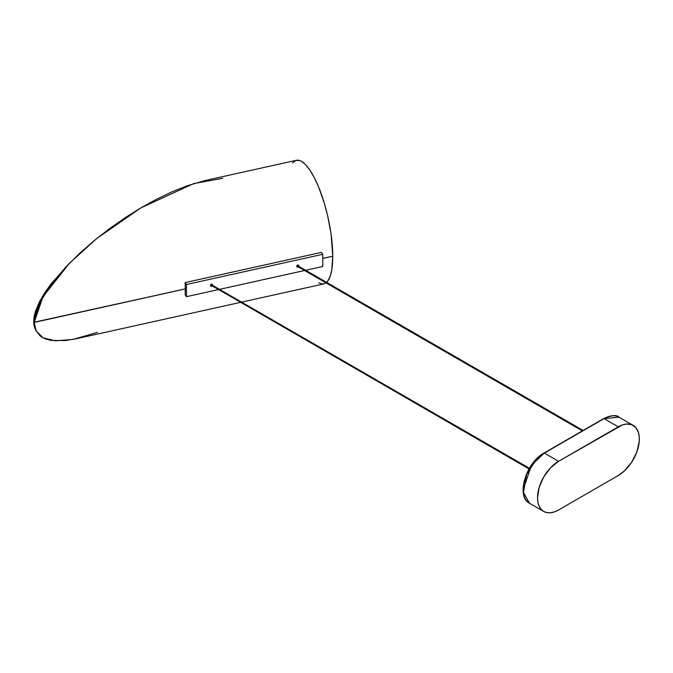 <?xml version="1.0" encoding="UTF-8"?>
<svg xmlns="http://www.w3.org/2000/svg" width="673" height="673" viewBox="0 0 673 673"><rect width="100%" height="100%" fill="white"/><g stroke="black" fill="none" stroke-linecap="round" stroke-linejoin="round"><path stroke-width="1.01" d="M69.26 263.454L42.651 296.776L33.986 321.972L35.862 330.426L33.65 321.492L34.079 316.739L35.299 311.742L39.463 301.773L45.049 292.318L51.367 283.535L68.974 263.749L42.248 296.776L33.65 321.492L34.062 325.682L35.257 329.248M298.745 265.49A1.119 0.85 146.4 0 0 296.692 266.171L296.902 266.483A1.119 0.85 -33.6 0 1 298.989 266.02L298.147 265.313L296.978 266.121L297.205 267.063L298.526 266.887M212.491 284.612A1.119 0.85 146.4 0 0 210.439 285.285L210.649 285.604A1.119 0.85 -33.6 0 1 212.735 285.142L211.894 284.427L210.725 285.234L211.112 286.261L212.273 286M583.011 430.527L298.215 265.978L297.567 266.34L582.481 430.829L297.803 266.567M529.357 468.383L212.062 285.074L211.415 285.428L529.087 468.837L211.793 285.655M558.59 461.299L550.531 467.811L543.691 477.031L539.123 487.563L537.517 497.801L537.92 502.319L539.123 506.189L541.067 509.276L543.691 511.446L546.888 512.633L550.531 512.776L554.485 511.875L558.59 509.974L618.277 475.517L624.393 470.932L631.644 462.275L636.86 451.92L639.249 441.454L639.249 436.684L638.441 432.47L635.8 427.54L631.644 424.646L626.344 424.04L622.39 424.941L558.59 461.299L544.364 453.089L604.051 418.631L618.277 426.842A29.805 17.204 -60 0 1 633.175 425.37A29.805 17.204 -60 0 1 637.743 449.253A29.805 17.204 -60 0 1 618.277 475.517L558.59 509.974A29.805 17.204 -60 0 1 543.691 511.446A29.805 17.204 -60 0 1 539.123 487.563A29.805 17.204 -60 0 1 558.59 461.299L544.364 453.089A29.805 17.204 120 0 0 524.898 479.353A29.805 17.204 120 0 0 529.466 503.236L523.451 492.443L526.623 474.541L535.716 460.231L544.364 453.089L604.051 418.631L618.277 426.842L558.59 461.299M523.291 489.288L531.426 465.38L543.843 453.392A0.749 0.429 60 0 1 543.994 453.055L603.681 418.598A0.749 0.429 60 0 1 604.051 418.631A0.749 0.429 -120 0 0 603.681 418.598C611.757 415.207 616.847 414.728 618.95 417.159A29.805 17.204 120 0 0 604.051 418.631L618.95 417.159L633.175 425.37M543.994 453.055A0.749 0.429 60 0 1 544.364 453.089A0.749 0.429 -120 0 0 543.994 453.055C526.076 462.385 515.669 496.59 529.466 503.236L543.691 511.446M543.843 453.392L536.28 459.423L529.315 468.728M527.884 471.378L525.588 476.762L523.636 484.467M529.037 468.938L211.44 285.31L212.062 285.074L529.407 468.29L212.062 285.074M582.372 430.897L297.676 266.525L297.803 266.003L583.121 430.468L298.215 265.978M212.231 286.033A1.119 0.85 -33.6 0 1 210.649 285.604L210.439 285.285A1.119 0.85 146.4 0 0 210.683 285.815M298.425 266.962A1.119 0.85 -33.6 0 1 296.902 266.483L296.692 266.171A1.119 0.85 146.4 0 0 296.936 266.701M35.93 330.569L34.012 322.014L34.239 322.409L185.311 288.927L185.151 294.749L186.438 296.692L186.438 284.519L322.779 254.301L322.779 266.474L305.643 270.268L322.779 266.474L322.779 254.301L186.438 284.519L185.151 282.584L185.311 288.877A63.304 18.524 77.5 0 1 185.311 288.927L34.113 322.216L36.073 330.847M304.566 270.504L219.339 289.398L304.566 270.504M218.414 289.6L186.438 296.692L218.414 289.6M298.703 265.372L297.34 265.187L296.776 266.5M212.449 284.494L211.086 284.3L210.514 285.621M326.523 282.45A63.304 18.524 -102.5 0 0 332.773 256.245L322.779 258.457L332.748 256.203A63.304 18.524 -102.5 0 0 320.18 190.989A63.304 18.524 -102.5 0 0 296.389 160.292L205.181 180.507L186.858 185.883L171.607 191.998L156.229 199.401L140.783 207.949L193.681 183.603L222.788 178.303M35.862 330.426L33.986 321.972L34.239 322.359L185.311 288.877A63.304 18.524 77.5 0 1 185.311 288.927A63.304 18.524 -102.5 0 1 185.151 294.749L186.438 296.692L186.438 284.519L185.151 282.584L321.492 252.367L322.779 254.301L321.492 252.367L185.151 282.584A63.304 18.524 -102.5 0 1 185.311 288.877L34.239 322.359L42.921 296.835L69.496 263.21L96.618 238.621L140.783 207.949L125.338 217.589L109.985 228.298L94.75 240.143L79.801 253.174L65.289 267.627L51.535 283.972L39.842 302.547L35.812 312.625L34.239 322.359L42.786 296.81L69.336 263.37L42.786 296.81L34.113 322.165L42.609 296.843L69.201 263.513M292.553 162.933L295.699 160.502L299.392 160.426L301.403 161.284L305.66 164.742L310.085 170.404L314.51 178.051L318.766 187.388L324.479 203.768L327.625 215.663L331.049 233.817L332.773 256.194L322.779 258.407L332.773 256.194L331.797 269.772L330.09 276.569L327.625 281.272L324.479 283.703L322.687 284.031L318.766 282.904M97.45 332.369L73.071 339.411L55.287 340.824L43.097 337.787L36.149 330.99L34.239 322.409L34.643 326.641L35.795 330.25L39.791 335.575C42.592 337.989 46.479 339.596 51.459 340.412L65.18 340.572L76.478 338.712L240.513 302.354M241.59 302.118L323.789 283.905A63.304 18.524 -102.5 0 0 325.993 282.879"/></g></svg>
